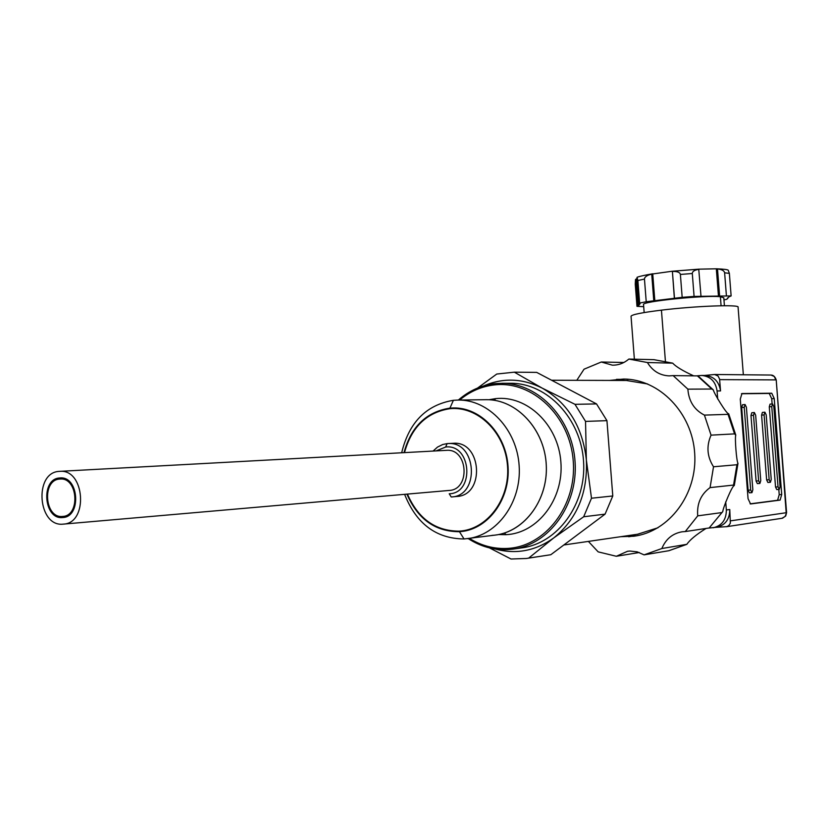 <?xml version="1.0" encoding="UTF-8"?>
<svg xmlns="http://www.w3.org/2000/svg" width="828" height="828" viewBox="0 0 828 828"><rect width="100%" height="100%" fill="white"/><g stroke="black" fill="none" stroke-linecap="round" stroke-linejoin="round"><path stroke-width="1.24" d="M705.052 375.477L705.332 375.477C713.995 376.409 719.056 381.563 720.536 390.93L719.584 379.048L718.031 375.995L714.574 374.494L704.431 375.467M716.137 527.343L726.818 526.629L728.785 525.594L730.368 523.192L729.768 509.53L726.353 509.986L725.711 501.851M708.188 528.119L716.665 527.26C725.359 525.18 729.727 519.26 729.768 509.53M717.71 399.075L717.079 390.951C715.599 381.553 710.517 376.388 701.833 375.446L697.217 375.808M750.665 503.952L780.1 500.102L781.715 494.502L774.221 398.527L771.758 393.217L741.971 393.538L740.284 399.086L748.057 498.694L750.551 503.952M772.131 403.95L771.727 398.754L769.253 393.455L741.464 393.745M750.116 503.848L777.595 500.267L779.22 494.668L778.806 489.441M772.555 403.909L770.061 404.136L769.274 406.827L775.536 487.03L776.747 489.576L779.251 489.41L780.079 486.616L773.818 406.548L772.555 403.909L771.768 406.6L778.041 486.854L779.251 489.41M764.906 412.178L762.391 412.406L761.584 415.128L766.635 479.878L767.877 482.465L770.392 482.289L771.241 479.484L766.19 414.838L764.906 412.178L764.099 414.911L769.16 479.702L770.392 482.289M751.948 492.65L749.392 492.815L748.108 490.186L741.66 407.531L742.509 404.757L745.065 404.519L746.401 407.241L752.838 489.762L751.948 492.65L750.675 490.01L744.217 407.304L745.065 404.519M759.897 483.438L757.351 483.614L756.088 481.006L750.975 415.49L751.803 412.737L754.349 412.51L755.654 415.201L760.756 480.602L759.897 483.438L758.634 480.83L753.511 415.273L754.349 412.51M713.208 527.778C721.923 525.687 726.301 519.756 726.353 509.986M654.037 359.673L628.876 359.062C623.96 363.223 618.454 365.262 612.358 365.169L601.283 362.012L584.04 369.195L576.795 380.321M722.678 511.704L709.172 527.974L722.813 511.497C722.834 508.33 732.304 485.198 734.26 485.612L733.556 485.073L736.951 464.736L737.965 463.328C736.485 461.103 734.674 437.608 735.771 435.145L734.55 433.882L728.04 414.342L728.671 413.752C726.839 414.58 713.808 392.989 713.312 389.916L711.801 389.025L687.871 389.15L673.143 375.612L669.117 375.881C659.802 375.415 652.567 370.965 647.413 362.529L672.688 363.161C675.948 366.68 682.893 370.892 693.522 375.777M713.177 389.76L698.014 375.891L673.143 375.612M706.056 528.44C696.203 534.629 689.796 539.918 686.847 544.317L661.851 548.529C665.795 539.069 672.533 533.491 682.055 531.793L685.263 531.555L697.725 515.854C696.741 503.745 700.861 494.326 710.072 487.609L713.519 466.775C707.081 456.673 706.253 446.126 711.055 435.145L704.421 415.107C694.288 409.912 688.772 401.259 687.871 389.15M639.288 552.514L616.332 556.271L627.531 551.282L629.932 551.055L637.187 551.852L644.07 554.863L668.931 550.703M623.877 362.478L601.283 362.012M588.377 541.398L598.178 551.872L616.332 556.271M644.07 554.863L661.851 548.529M709.172 527.974L685.263 531.555M721.426 512.635L697.725 515.854M733.556 485.073L710.072 487.609M736.951 464.736L713.519 466.775M734.55 433.882L711.055 435.145M728.04 414.342L704.421 415.107M647.413 362.529L628.876 359.062M609.625 380.425L623.681 379.038C659.43 379.12 692.301 412.903 694.702 453.516C697.528 494.109 669.252 531.7 633.803 536.244L620.731 536.689M636.38 535.83L624.819 536.099M613.755 380.445L625.233 379.069M626.423 380.487L647.724 383.995L626.423 380.487M657.949 527.778L637.539 534.246L657.949 527.778M489.462 547.898L511.021 559.014L526.308 558.486L550.796 554.729L605.071 514.147L612.782 495.972L606.945 420.655L596.533 403.919L536.71 372.393L535.457 372.383M536.71 372.393L514.343 372.165L542.185 388.115C522.644 378.292 503.165 377.537 483.749 385.869M574.984 404.323L542.185 388.115C567.946 403.008 582.674 426.958 586.359 459.954L585.541 421.4L574.984 404.323L596.533 403.919M477.621 388.021L496.759 374.039L514.302 372.176M606.945 420.655L585.541 421.4M612.782 495.972L591.492 498.228L583.678 516.765L605.071 514.147M495.299 549.036C516.103 554.636 535.592 550.93 553.746 537.91L583.678 516.765M591.492 498.228L586.359 459.954C587.797 493.136 576.93 519.125 553.746 537.91L528.688 558.103L526.308 558.486M514.084 548.974L521.619 547.898C557.679 543.468 586.534 504.086 583.564 461.413C581.039 418.709 547.36 383.219 511.021 383.281L509.769 383.292M550.796 554.729L528.688 558.103M459.633 400.038C469.993 391.385 481.648 386.334 494.606 384.885C532.363 380.487 570.037 416.029 573.224 460.917C576.981 505.753 545.207 546.842 507.202 548.426C493.819 549.047 481.223 545.704 469.424 538.397M458.37 400.048C469.145 390.65 481.389 385.175 495.113 383.612L503.01 383.292C539.287 383.737 572.614 419.444 575.087 462.179C577.975 504.883 549.357 544.296 513.401 549.078L507.916 549.616L507.202 548.426M494.275 400.276L495.661 398.62C527.094 395.101 558.227 424.702 560.866 461.889C563.971 499.046 537.755 533.211 506.146 534.681L498.487 534.567M495.661 398.62L488.944 399.738M485.239 399.696L486.233 399.676C516.217 399.22 544.12 428.583 546.211 463.939C548.674 499.284 524.755 531.866 494.947 535.116L464.053 538.966L459.095 531.152C435.393 531.058 418.171 518.711 407.428 494.088M401.673 452.771C408.991 422.394 426.234 404.902 453.392 400.307L458.205 400.048C488.644 399.582 517.014 429.649 519.156 465.864C521.681 502.058 497.39 535.405 467.127 538.697M404.613 494.337C416.318 523.751 436.139 538.635 464.053 538.966M406.931 494.13C417.747 519.084 435.145 531.607 459.136 531.711L461.475 531.514C488.551 528.74 510.317 498.942 508.061 466.599C506.146 434.234 480.737 407.355 453.516 407.956L449.635 408.163L449.676 408.721C426.596 412.447 411.537 427.082 404.499 452.616M449.676 408.721C477.58 405.658 505.132 432.33 507.502 465.719C510.286 499.077 487.133 529.785 459.095 531.152M452.895 443.322L453.247 443.301C481.855 440.744 485.374 495.475 456.673 496.479L451.229 496.976L449.231 493.798C475.065 493.126 471.256 443.632 445.64 447.037L436.087 450.908M445.64 447.037L447.13 443.611L442.68 444.532L437.515 447.089L433.075 451.063M447.13 443.611L448.041 443.56C476.721 440.993 480.261 495.962 451.477 496.966M63.611 524.093L449.045 490.455C470.759 489.793 468.089 448.31 446.468 450.339L446.199 450.36M63.218 524.124C88.544 523.565 85.025 468.834 59.823 471.339L59.161 471.38C33.7 472.436 37.819 527.157 63.135 524.134L449.045 490.455M59.657 477.973C40.531 478.719 43.625 519.86 62.638 517.541C81.693 517.158 79.033 475.996 60.082 477.942L60.299 477.942M726.27 526.743L782.522 518.204L785.7 515.999L786.59 512.646L785.151 516.424L781.953 518.307M770.837 375.043L770.971 375.043C773.352 375.063 775.101 376.688 776.219 379.928L786.196 512.729L730.648 520.833M738.079 307.271L738.1 307.198C740.004 304.321 695.396 305.967 661.437 310.148L665.412 361.256M634.372 359.197L631.039 316.213C631.95 314.557 642.093 312.539 661.437 310.148M721.085 305.76L720.381 296.724C705.404 294.934 641.338 301.475 643.522 304.518L643.542 304.652M720.381 296.724L723.796 297.78M728.247 270.249L729.365 273.364L731.124 295.927L729.033 296.797L726.715 299.332L723.962 299.902M731.124 295.927L694.081 296.414L682.168 297.345L646.223 301.744L639.63 303.069L639.061 303.772L640.085 303.741L638.636 305.522L637.529 305.656L635.5 279.533L635.262 284.221L636.98 306.339L637.529 305.656M636.98 306.339L643.708 306.671M729.365 273.364L724.624 272.805C724.21 270.694 721.84 269.411 717.503 268.955L716.323 268.8L718.435 295.813M700.995 296.217L698.749 269.162L716.323 268.8M698.904 269.338C694.588 269.98 692.384 271.367 692.301 273.509L680.388 274.441C679.943 272.34 677.273 271.336 672.398 271.418L674.375 298.39M653.789 300.812L651.719 274.099L672.15 271.242L698.77 269.162M651.719 274.099C646.989 275.269 644.567 276.925 644.463 279.077L637.881 280.516L637.011 277.359L637.55 277.142M635.5 279.533L637.084 278.353M727.636 298.618L727.584 297.925M724.624 272.805L726.384 295.482M680.388 274.441L682.168 297.345M692.301 273.509L694.081 296.414M637.881 280.516L639.63 303.069M644.463 279.077L646.223 301.744M719.584 295.679L717.503 268.955M652.733 273.778L654.824 300.781M674.478 298.277L672.398 271.418M636.587 279.098L638.636 305.522M639.061 303.772L637.011 277.359M62.555 516.444C44.598 518.639 41.669 479.764 59.74 479.07L60.133 479.05C78.029 477.197 80.554 516.072 62.555 516.444L67.554 516.03M449.635 408.163C426.275 411.94 411.071 426.772 404.002 452.647M458.205 400.059L486.233 399.686C516.734 399.168 545.021 429.67 546.304 465.719C548.012 501.758 522.385 533.925 491.925 535.385M717.079 390.951L720.536 390.93M719.656 379.638L775.826 379.886L774.273 376.471L770.982 375.043L714.657 374.494M771.758 393.217L769.253 393.455M774.221 398.527L771.727 398.754M781.715 494.502L779.22 494.668M780.1 500.102L777.595 500.267M769.274 406.827L771.768 406.6M775.536 487.03L778.041 486.854M761.584 415.128L764.099 414.911M766.635 479.878L769.16 479.702M741.66 407.531L744.217 407.304M748.108 490.186L750.675 490.01M750.975 415.49L753.511 415.273M756.088 481.006L758.634 480.83M672.067 363.047L653.851 359.662M711.801 389.025L697.331 375.808M668.693 550.755L686.174 544.555M616.487 379.348L620.596 379.369M628.68 536.741L632.747 536.14M503.01 383.302L495.113 383.612L494.606 384.885M504.345 533.077L506.146 534.681M453.392 400.307L449.946 408.132M716.334 268.841L717.11 268.862M672.264 271.253L698.76 269.183M60.32 479.039L64.957 478.77M701.833 375.446L705.332 375.477M653.934 359.662L672.688 363.15M728.712 413.845L735.73 434.959M737.955 463.525L734.291 485.487M686.847 544.327L668.838 550.734M551.593 380.238L627.893 380.487M563.837 544.979L637.539 534.246M513.401 549.078L507.916 549.616C493.736 550.247 480.488 546.563 468.172 538.562M511.021 383.292L502.141 383.281M448.041 443.56L453.247 443.301M59.823 471.339L446.468 450.339M776.219 379.928L786.579 512.646M738.079 307.198L743.347 374.774M643.532 304.507L644.163 312.56M723.796 297.718L724.417 305.729M728.329 270.29C727.677 269.566 723.734 269.069 716.499 268.8M652.661 273.789C637.767 276.366 636.67 277.566 637.27 277.245M64.946 478.76L60.133 479.05"/></g></svg>
